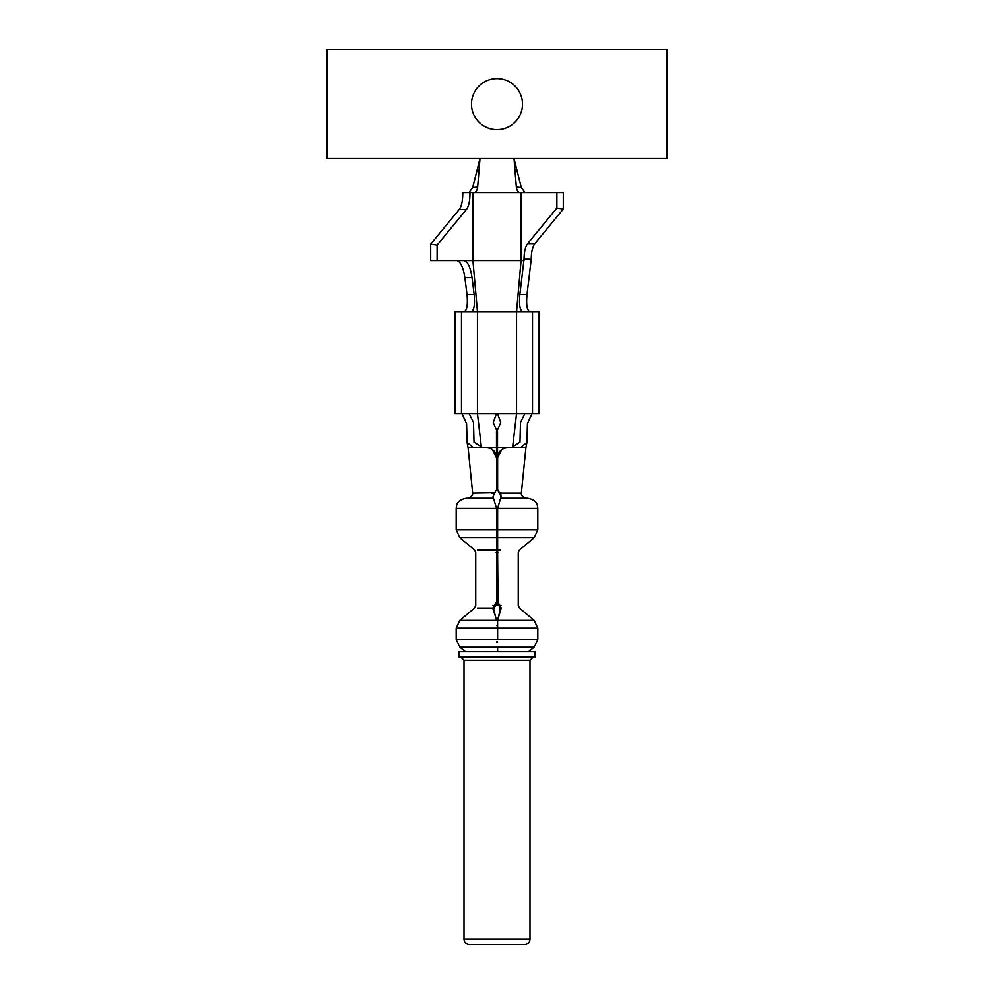 <?xml version="1.0" encoding="UTF-8"?>
<svg xmlns="http://www.w3.org/2000/svg" width="994" height="994" viewBox="0 0 994 994"><rect width="100%" height="100%" fill="white"/><g stroke="black" fill="none" stroke-linecap="round" stroke-linejoin="round"><path stroke-width="1.49" d="M520.384 447.673L525.913 447.673L526.895 442.442L520.384 447.673L507.835 447.673C501.709 448.157 498.305 451.562 497.621 457.874L497.621 489.694L499.41 492.689L502.144 493.099M532.001 413.666L527.441 423.668L526.895 442.442M461.999 413.666L466.584 423.904L467.105 442.442L473.616 447.673L468.087 447.673L467.105 442.442M482.922 447.673L474.026 442.069L473.492 422.462L469.093 413.666L477.443 413.666L477.443 311.619L461.477 311.619L461.477 413.666L469.093 413.666M532.523 413.666L532.523 311.619L539.034 311.619L539.034 413.666L524.907 413.666L520.508 422.462L519.974 442.069L511.078 447.673M461.477 413.666L454.966 413.666L454.966 311.619L461.477 311.619M532.523 311.619L516.557 311.619L516.557 413.653L524.907 413.666M529.964 311.619C527.056 310.575 526.062 304.909 526.994 294.609L519.85 294.609C518.943 304.909 519.949 310.575 522.869 311.619M531.243 259.223L524.037 259.223C524.161 251.793 525.366 246.574 527.665 243.592L556.888 208.057L556.888 192.563L563.312 192.563L563.312 209.026L534.871 243.592C532.573 246.574 531.368 251.793 531.243 259.223L526.994 294.609M524.037 259.223L519.85 294.609M556.888 192.563L521.067 192.563L521.067 260.59L524.037 260.59M469.963 192.563C470.038 200.614 468.845 206.292 466.348 209.572L459.141 209.572C461.626 206.292 462.831 200.614 462.757 192.563L472.933 192.563L472.933 260.59L477.443 311.619L516.557 311.619L521.067 260.59L463.987 260.59C467.702 261.447 470.386 267.125 472.063 277.599L474.15 294.609C475.057 304.909 474.051 310.575 471.131 311.619M477.443 413.653L516.557 413.653L512.556 447.635M497.509 413.666L500.79 422.785L497.509 429.855L497.509 447.673L507.263 447.698M486.936 447.698L496.491 447.673L496.491 429.868L493.21 422.785L496.491 413.666M474.15 294.609L467.006 294.609C467.938 304.909 466.944 310.575 464.036 311.619M467.006 294.609L464.881 277.599C463.192 267.113 460.483 261.447 456.78 260.59M521.303 187.605L516.346 187.058L514.01 158.543L521.303 187.605L525.068 192.563M468.932 192.563L472.697 187.605L479.99 158.543L477.654 187.058L472.697 187.605M472.933 192.563L474.101 192.563C476.002 192.215 477.195 190.376 477.654 187.058M516.346 187.058C516.793 190.363 517.986 192.19 519.899 192.563L521.067 192.563M466.348 209.572L437.111 245.096L437.111 260.59L463.987 260.59M459.141 209.572L430.688 244.139L437.111 245.096M437.111 260.59L430.688 260.59L430.688 244.139M563.312 209.026L556.888 208.057M497.621 646.734L497.621 651.753M500.653 606.191L500.007 605.458L499.647 606.738L500.243 609.645L497.509 620.393L459.824 620.393L456.184 628.208L497.621 628.208L497.621 620.393L497.621 639.353L456.184 639.353L459.949 647.28L496.602 647.28M500.007 605.458L497.621 602.053L497.621 529.864L497.621 537.679L534.176 537.679L537.816 529.864L496.602 529.864L496.602 537.679L497.621 538.139M537.816 529.864L537.816 508.394L456.184 508.394L456.184 529.864L496.602 529.864L496.602 508.394L493.012 496.702M537.816 508.394C537.269 505.176 537.816 500.206 527.615 498.193L500.616 498.193L501.063 496.627L497.621 508.394L497.621 529.864M456.184 529.864L459.824 537.679L496.602 537.679L496.602 529.864M502.256 493.086C527.218 493.086 527.168 493.086 502.107 493.099M497.509 447.673L497.509 489.694L499.373 492.726L498.317 491.893M496.491 456.308L496.491 447.673M492.676 493.086L491.744 493.086M492.452 449.673L496.602 457.886C495.931 451.562 492.527 448.17 486.401 447.673L473.616 447.673M497.634 457.352L501.759 449.686M499.398 493.086L501.075 496.59M494.565 492.751L493.161 493.086M468.087 447.673L472.635 493.086L494.739 492.726L496.602 489.694L496.602 457.886M496.018 618.541L493.769 609.645L494.105 605.508M496.602 537.679L496.602 602.053L494.751 605.085M495.559 505.002L493.024 496.764L493.471 498.193L466.385 498.193C456.184 500.206 456.731 505.176 456.184 508.394M534.176 537.679L519.477 550.017L518.259 552.614L518.259 605.458L519.477 608.067L534.176 620.393L497.621 620.393L501.175 608.067M492.9 608.067L496.602 620.393M501.187 608.042L500.044 605.495M493.036 609.061L494.18 605.458M494.13 605.495L492.9 608.042M493.024 496.764L494.739 492.726L493.024 496.764M501.075 496.64L499.41 492.689L501.063 496.627M499.758 613.273L500.28 608.067L497.522 603.271L497.621 554.727L498.056 605.122M495.869 605.247L493.757 608.067M477.567 608.067L492.713 608.067M495.087 606.042L496.503 602.898L496.18 604.725M493.769 609.645L494.366 613.273M501.138 495.186L500.404 493.558M326.927 158.543L667.073 158.543L667.073 49.7L326.927 49.7L326.927 158.543M522.509 104.121A25.509 25.509 90 0 1 484.24 126.213A25.509 25.509 90 0 1 484.24 82.03A25.509 25.509 90 0 1 522.509 104.121M497 651.778L535.095 651.778L535.095 656.885L458.905 656.885L458.905 651.778L497 651.753M481.444 447.635L477.443 413.666M474.101 192.563L519.899 192.563M464.881 277.599L472.063 277.599M534.871 243.592L527.665 243.592M497.621 642L496.602 642M497.621 625.611L496.602 625.611M497.621 532.461L496.602 532.461M497.621 628.208L537.816 628.208L537.816 639.353L534.051 647.28L497.621 647.28M497.621 639.353L537.816 639.353M497.621 550.017L500.28 550.017M477.567 550.017L496.602 550.017M497.621 552.614L498.367 552.614M495.77 552.614L496.602 552.614M501.324 608.067L500.28 608.067M501.324 605.458L500.168 605.458M494.03 605.458L492.713 605.458M533.393 656.885L530.001 660.277L463.999 660.277L460.607 656.885M497 939.193L530.001 939.193C529.727 942.262 528.025 943.952 524.894 944.3L469.106 944.3C465.975 943.952 464.273 942.262 463.999 939.193L497 939.193M534.176 620.393L537.816 628.208M456.184 628.208L456.184 639.353M528.522 651.753L534.051 647.28M465.478 651.753L459.949 647.28M526.472 498.193C522.807 497.286 521.104 495.584 521.365 493.086L525.913 447.673M459.824 620.393L474.523 608.067L475.741 605.458L475.741 552.614L474.523 550.017L459.824 537.679M472.635 493.086C472.896 495.584 471.193 497.286 467.528 498.193M460.595 651.753L458.905 651.778M533.405 651.753L535.095 651.778M463.999 660.277L463.999 939.193M530.001 660.277L530.001 939.193"/></g></svg>
